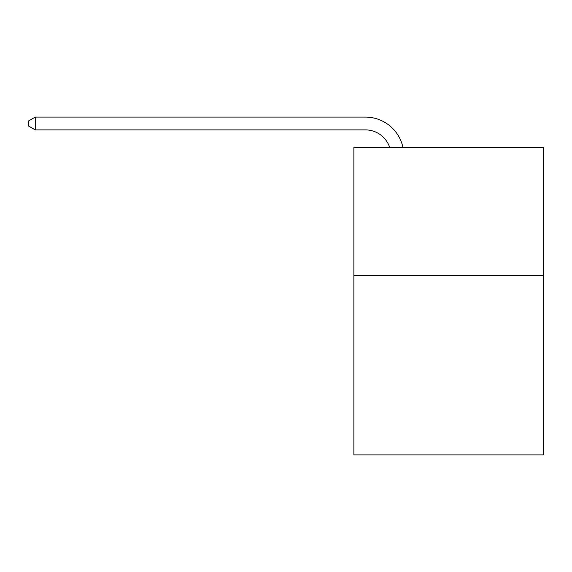 <?xml version="1.0" encoding="UTF-8"?>
<svg xmlns="http://www.w3.org/2000/svg" width="572" height="572" viewBox="0 0 572 572"><rect width="100%" height="100%" fill="white"/><g stroke="black" fill="none" stroke-linecap="round" stroke-linejoin="round"><path stroke-width="0.86" d="M543.4 275.625L543.4 454.912L353.875 454.912L353.875 147.569L543.4 147.569L543.4 275.625L353.875 275.625M389.747 147.569A25.611 25.611 -49.7 0 0 365.394 129.894A25.611 25.611 -49.7 0 1 389.747 147.569A25.611 25.611 -49.7 0 0 365.394 129.894A25.611 25.611 -49.7 0 1 389.747 147.569A25.611 25.611 -49.7 0 0 365.394 129.894A25.611 25.611 -49.7 0 1 389.747 147.569A25.611 25.611 -49.7 0 0 365.394 129.894A25.611 25.611 -49.7 0 1 389.747 147.569A25.611 25.611 -49.7 0 0 365.394 129.894A25.611 25.611 -49.7 0 1 389.747 147.569A25.611 25.611 -49.7 0 0 365.394 129.894A25.611 25.611 -49.7 0 1 389.747 147.569A25.611 25.611 -49.7 0 0 365.394 129.894A25.611 25.611 -49.7 0 1 389.747 147.569A25.611 25.611 -49.7 0 0 365.394 129.894A25.611 25.611 -49.7 0 1 389.747 147.569A25.611 25.611 -49.7 0 0 365.394 129.894A25.611 25.611 -49.7 0 1 389.747 147.569A25.611 25.611 -49.7 0 0 365.394 129.894A25.611 25.611 -49.7 0 1 389.747 147.569A25.611 25.611 -49.7 0 0 365.394 129.894A25.611 25.611 -49.7 0 1 389.747 147.569A25.611 25.611 -49.7 0 0 365.394 129.894A25.611 25.611 -49.7 0 1 389.747 147.569A25.611 25.611 -49.7 0 0 365.394 129.894A25.611 25.611 -49.7 0 1 389.747 147.569A25.611 25.611 -49.7 0 0 365.394 129.894A25.611 25.611 -49.7 0 1 389.747 147.569A25.611 25.611 -49.7 0 0 365.394 129.894A25.611 25.611 -49.7 0 1 389.747 147.569A25.611 25.611 -49.7 0 0 365.394 129.894A25.611 25.611 -49.7 0 1 389.747 147.569A25.611 25.611 -49.7 0 0 365.394 129.894A25.611 25.611 -49.7 0 1 389.747 147.569A25.611 25.611 -49.7 0 0 365.394 129.894A25.611 25.611 -49.7 0 1 389.747 147.569A25.611 25.611 -49.7 0 0 365.394 129.894A25.611 25.611 -49.7 0 1 389.747 147.569A25.611 25.611 -49.7 0 0 365.394 129.894A25.611 25.611 -49.7 0 1 389.747 147.569A25.611 25.611 -49.7 0 0 365.394 129.894A25.611 25.611 -49.7 0 1 389.747 147.569A25.611 25.611 -49.7 0 0 365.394 129.894A25.611 25.611 -49.7 0 1 389.747 147.569A25.611 25.611 -49.7 0 0 365.394 129.894A25.611 25.611 -49.7 0 1 389.747 147.569A25.611 25.611 -49.7 0 0 365.394 129.894A25.611 25.611 -49.7 0 1 389.747 147.569A25.611 25.611 -49.7 0 0 365.394 129.894A25.611 25.611 -49.7 0 1 389.747 147.569A25.611 25.611 -49.7 0 0 365.394 129.894A25.611 25.611 -49.7 0 1 389.747 147.569A25.611 25.611 -49.7 0 0 365.394 129.894A25.611 25.611 -49.7 0 1 389.747 147.569A25.611 25.611 -49.7 0 0 365.394 129.894A25.611 25.611 -49.7 0 1 389.747 147.569A25.611 25.611 -49.7 0 0 365.394 129.894A25.611 25.611 -49.7 0 1 389.747 147.569A25.611 25.611 -49.7 0 0 365.394 129.894A25.611 25.611 -49.7 0 1 389.747 147.569A25.611 25.611 -49.7 0 0 365.394 129.894A25.611 25.611 -49.7 0 1 389.747 147.569A25.611 25.611 -49.7 0 0 365.394 129.894L35.257 129.894L28.6 126.055L28.6 120.928L35.257 117.088L365.394 117.088A38.417 38.417 130.3 0 1 402.988 147.569M35.257 129.894L35.257 117.088L365.394 117.088"/></g></svg>
